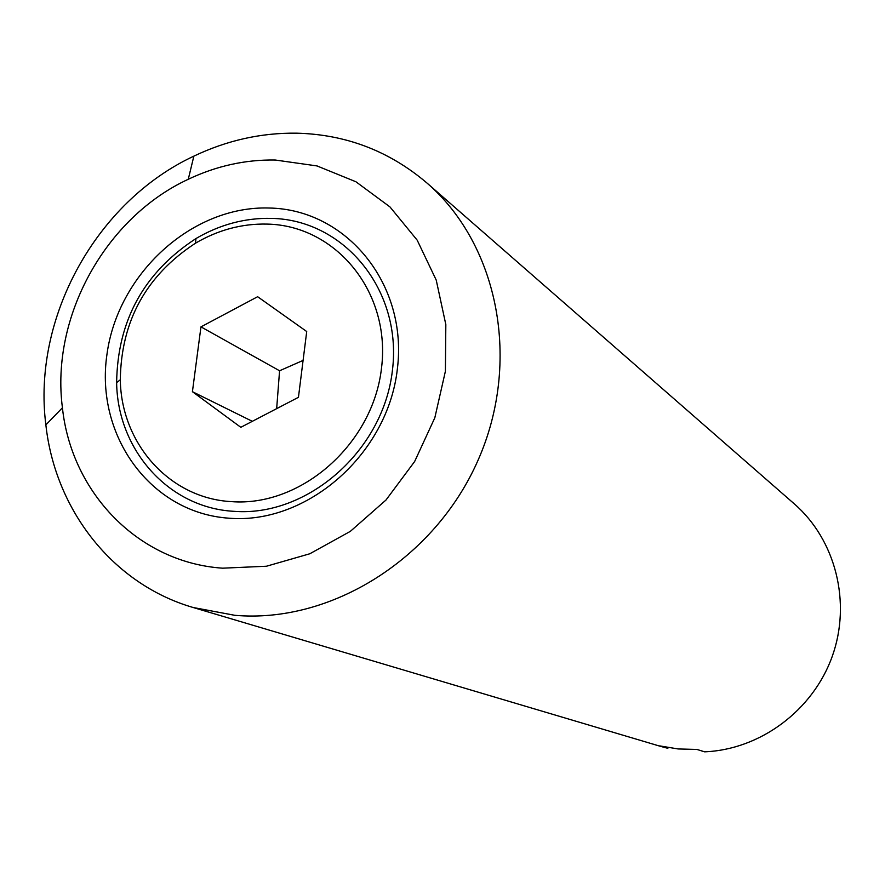 <?xml version="1.0" encoding="UTF-8"?>
<svg xmlns="http://www.w3.org/2000/svg" width="885" height="885" viewBox="0 0 885 885"><rect width="100%" height="100%" fill="white"/><g stroke="black" fill="none" stroke-linecap="round" stroke-linejoin="round"><path stroke-width="1.33" d="M303.079 360.416L279.572 370.771L276.662 408.649M271.33 218.374C244.957 217.832 219.823 224.558 195.961 238.552C143.978 272.503 117.539 320.525 116.632 382.608C117.517 449.912 168.515 507.713 233.673 511.309C307.46 517.271 383.404 450.653 392.409 370.461C402.52 290.324 344.276 219.646 271.33 218.374M266.993 224.082C242.003 223.54 218.186 229.901 195.541 243.165C146.235 275.368 121.156 320.912 120.305 379.787C121.179 443.617 169.566 498.299 231.262 501.618C301.121 507.16 372.928 444.082 381.501 368.193C391.115 292.36 336.112 225.354 266.993 224.082M229.126 518.212C307.25 524.628 387.851 453.994 397.365 368.968C408.062 283.985 346.245 209.236 269.062 208.019C191.99 205.574 117.528 273.775 106.886 354.863C95.126 435.874 150.804 513.057 229.126 518.212M296.398 133.17C261.042 132.75 226.859 140.405 193.859 156.136C96.177 201.714 32.148 317.981 45.865 424.888C55.191 510.136 112.926 584.211 193.162 607.508L234.802 615.307C330.857 623.781 434.579 559.132 477.944 460.477C521.663 361.965 498.576 244.924 426.935 182.996C389.245 150.959 345.725 134.354 296.398 133.17M275.235 160.019C245.311 159.543 216.327 165.971 188.273 179.268C105.215 217.798 50.578 317.018 62.426 407.797C71.431 492.823 138.536 562.606 222.688 568.181L266.451 566.234L309.783 553.778L350.36 531.343L385.982 500.036L414.656 461.494L434.823 417.786L445.387 371.291L445.83 324.563L436.228 280.091L417.211 240.2L389.931 206.891L355.925 181.768L317.029 165.938L275.235 160.019M193.162 607.508L660.741 746.42L667.843 748.312L659.69 745.889L678.131 748.953L696.938 749.44L704.637 751.83C760.104 749.606 812.828 710.555 832.199 656.504C851.647 602.464 835.628 539.828 794.299 503.875L426.935 182.996M279.572 370.771L200.961 326.875L257.635 296.718L306.719 331.532L298.444 397.31L240.82 427.311L192.421 391.69L200.961 326.875M252.325 421.326L192.421 391.69M668.098 747.615L667.843 748.312M120.305 379.787L116.632 382.608M195.541 243.165L195.961 238.552M62.426 407.797L45.865 424.888M188.273 179.268L193.859 156.136"/></g></svg>
